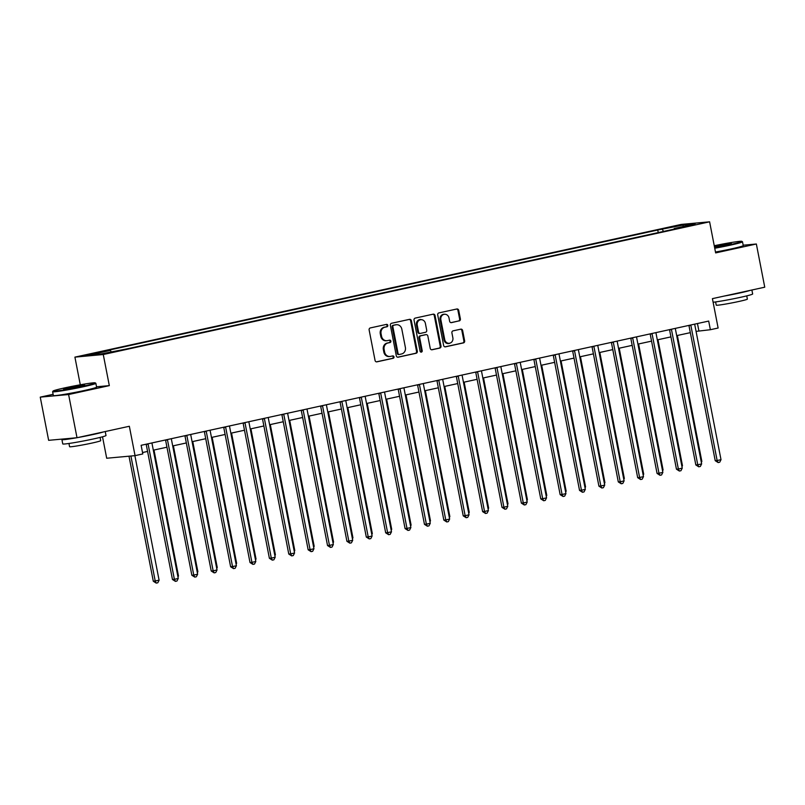 <?xml version="1.0" encoding="UTF-8"?>
<svg xmlns="http://www.w3.org/2000/svg" width="805" height="805" viewBox="0 0 805 805"><rect width="100%" height="100%" fill="white"/><g stroke="black" fill="none" stroke-linecap="round" stroke-linejoin="round"><path stroke-width="1.21" d="M387.799 325.341A1.208 1.087 84.8 0 0 386.501 324.385L370.33 327.927A1.731 1.56 84.8 0 0 369.133 329.959L375.07 360.479A1.731 1.56 84.8 0 0 376.921 361.837L393.092 358.305A1.208 1.087 84.8 0 0 392.749 355.911A1.208 1.087 84.8 0 0 392.629 355.931L390.536 356.384A5.534 4.981 84.8 0 1 389.992 356.474A5.534 4.981 84.8 0 1 384.609 352.026L384.116 349.481A5.534 4.981 84.8 0 1 387.93 342.99L390.023 342.528A1.208 1.087 84.8 0 0 389.57 340.153L387.477 340.616A5.534 4.981 84.8 0 1 386.923 340.696A5.534 4.981 84.8 0 1 381.55 336.259L381.057 333.713A5.534 4.981 84.8 0 1 384.871 327.222L386.964 326.76A1.208 1.087 84.8 0 0 387.799 325.341M386.923 340.696L386.159 340.767A5.534 4.981 84.8 0 1 380.785 336.329L380.282 333.783A5.534 4.981 84.8 0 1 384.106 327.293L386.199 326.83A1.208 1.087 84.8 0 0 386.169 324.455M376.408 361.858L392.327 358.376A1.208 1.087 84.8 0 0 392.297 356.001M389.992 356.474L389.218 356.545A5.534 4.981 84.8 0 1 383.844 352.097L383.351 349.551A5.534 4.981 84.8 0 1 387.165 343.061L389.258 342.598A1.208 1.087 84.8 0 0 389.228 340.233M670.756 226.95L678.746 225.652L670.756 226.95M459.182 320.943A1.731 1.56 84.8 0 0 460.38 318.911L458.709 310.348A1.731 1.56 84.8 0 0 456.858 308.989L438.896 312.914A1.731 1.56 84.8 0 0 437.709 314.946L443.636 345.466A1.731 1.56 84.8 0 0 445.487 346.834L463.449 342.9A1.731 1.56 84.8 0 0 464.646 340.877L462.634 330.533A1.731 1.56 84.8 0 0 460.782 329.165L453.094 330.845A1.731 1.56 84.8 0 0 451.907 332.878L452.903 338.009A4.629 4.166 84.8 0 1 444.763 339.791L440.848 319.696A4.629 4.166 84.8 0 1 448.999 317.915L449.643 321.265A1.731 1.56 84.8 0 0 451.494 322.624L458.417 321.014A1.731 1.56 84.8 0 0 459.615 318.981L457.944 310.418A1.731 1.56 84.8 0 0 456.606 309.04M53.12 394.319L40.25 397.137L68.606 394.531L77.008 437.729L129.343 426.268L135.049 455.64L142.807 453.94L141.127 445.306L708.692 321.074L710.372 329.718L718.12 328.017L712.415 298.645L764.75 287.194L756.358 244.006L743.176 245.213M68.606 394.531L109.319 385.625L103.271 354.522L709.608 221.818L715.645 252.911L756.358 244.006M411.375 320.712A1.731 1.56 84.8 0 0 409.524 319.344L391.562 323.278A1.731 1.56 84.8 0 0 390.365 325.311L396.302 355.83A1.731 1.56 84.8 0 0 398.153 357.199L416.115 353.264A1.731 1.56 84.8 0 0 417.312 351.232L411.375 320.712L410.61 320.782A1.731 1.56 84.8 0 0 409.272 319.404M415.229 318.096L433.191 314.161A1.731 1.56 84.8 0 1 435.042 315.53L440.979 346.049A1.731 1.56 84.8 0 1 439.782 348.082L432.094 349.762A1.731 1.56 84.8 0 1 430.242 348.404L427.837 336.027A1.731 1.56 84.8 0 0 425.986 334.659L420.884 335.776A1.731 1.56 84.8 0 0 419.697 337.808L422.202 350.698A1.208 1.087 84.8 0 1 420.069 351.161L414.042 320.128A1.731 1.56 84.8 0 1 415.229 318.096M77.008 437.729L48.642 440.325L40.25 397.137M92.354 354.16L98.753 352.59L84.616 355.428L92.354 354.16M103.271 354.522L74.915 357.128L681.241 224.414L709.608 221.818M658.249 232.595L657.745 230.019L105.686 350.849L110.325 350.427L89.395 355.005L101.199 353.928L126.767 348.917L678.826 228.087L674.188 228.509L674.037 229.133M657.745 230.019L683.314 225.018L695.118 223.931L674.188 228.509M102.517 436.783L106.693 458.236L135.049 455.64M80.289 384.8L74.915 357.128M696.073 331.388L710.372 329.718M142.535 452.541L147.577 451.434M153.322 450.176L166.957 447.198M172.703 445.94L186.337 442.951M192.093 441.693L205.728 438.705M211.474 437.447L225.108 434.469M230.854 433.211L244.499 430.222M250.244 428.964L263.879 425.976M269.625 424.718L283.259 421.74M289.005 420.482L302.65 417.493M308.396 416.235L322.03 413.257M327.776 411.999L341.411 409.01M347.166 407.753L360.801 404.764M366.547 403.506L380.181 400.528M385.927 399.27L399.562 396.281M405.318 395.024L418.952 392.035M424.698 390.777L438.333 387.799M444.078 386.541L457.723 383.552M463.469 382.295L477.103 379.306M482.849 378.048L496.484 375.07M502.229 373.812L515.874 370.823M521.62 369.565L535.255 366.587M541 365.329L554.635 362.341M560.391 361.083L574.025 358.094M579.771 356.836L593.406 353.858M599.151 352.6L612.786 349.612M618.542 348.354L632.177 345.365M637.922 344.107L651.557 341.129M657.303 339.871L670.947 336.882M676.693 335.625L690.328 332.646M697.462 323.54L698.871 330.775M110.325 350.427L111.201 351.735M663.602 231.417L662.384 229.596M683.314 225.018L682.962 226.587M109.319 385.625L96.53 386.792M397.64 357.209L415.35 353.335A1.731 1.56 84.8 0 0 416.537 351.302L410.61 320.782M393.695 325.29A1.208 1.087 84.8 0 0 392.86 326.709L398.073 353.496A1.208 1.087 84.8 0 0 399.371 354.452L401.574 353.969A5.534 4.981 84.8 0 0 405.388 347.478L401.826 329.165A5.534 4.981 84.8 0 0 396.452 324.717A5.534 4.981 84.8 0 0 395.899 324.807L392.931 325.361A1.208 1.087 84.8 0 0 392.095 326.78L392.86 326.709M399.129 354.472L398.596 354.522A1.208 1.087 84.8 0 1 397.308 353.566L392.095 326.78M396.452 324.717L395.688 324.787A5.534 4.981 84.8 0 0 395.134 324.878L395.899 324.807M392.931 325.361L395.134 324.878M431.581 349.783L439.017 348.152A1.731 1.56 84.8 0 0 440.214 346.12L434.277 315.6A1.731 1.56 84.8 0 0 432.939 314.222M425.563 334.699A1.731 1.56 84.8 0 0 425.221 334.729L420.119 335.846A1.731 1.56 84.8 0 0 418.932 337.879L421.438 350.769L422.202 350.698M420.854 352.087A1.208 1.087 84.8 0 0 421.438 350.769M425.342 323.177A4.629 4.166 84.8 0 0 417.201 324.958L418.57 332.042A1.731 1.56 84.8 0 0 420.431 333.401L425.523 332.284A1.731 1.56 84.8 0 0 426.72 330.261L425.342 323.177M420.844 319.464L420.079 319.535A4.629 4.166 84.8 0 0 416.437 325.029L417.201 324.958M419.657 333.471A1.731 1.56 84.8 0 1 417.805 332.113L416.437 325.029M450.981 322.644L458.417 321.014M444.501 314.192L443.736 314.262A4.629 4.166 84.8 0 0 440.083 319.766L440.848 319.696M449.25 343.504L448.486 343.574A4.629 4.166 84.8 0 1 443.988 339.861L440.083 319.766M444.974 346.844L462.684 342.97A1.731 1.56 84.8 0 0 463.881 340.948L461.869 330.603A1.731 1.56 84.8 0 0 460.53 329.225M128.991 456.194L153.302 581.25L159.098 580.224L134.888 455.65M130.913 456.022L155.224 581.069L156.24 583.112L153.302 581.25M159.098 580.224L157.8 582.78L156.24 583.112M148.12 444.209L146.208 444.39L172.461 579.489L174.383 579.318L148.12 444.209A1.761 1.59 84.8 0 0 147.989 443.797M178.257 578.463L176.959 581.019L175.41 581.361L174.383 579.318L178.257 578.463L151.994 443.364A1.761 1.59 84.8 0 1 151.964 442.931M175.41 581.361L172.461 579.489M177.804 576.128L178.479 575.978L153.996 450.035M178.479 575.978L177.965 576.984M197.185 571.882L197.869 571.741L173.387 445.789M197.869 571.741L197.356 572.737M216.575 567.646L217.249 567.495L192.767 441.543M217.249 567.495L216.736 568.501M167.5 439.973L165.589 440.144L191.852 575.243L193.764 575.072L167.5 439.973A1.761 1.59 84.8 0 0 167.38 439.56M197.638 574.227L196.34 576.772L194.79 577.115L193.764 575.072L197.638 574.227L171.385 439.117A1.761 1.59 84.8 0 1 171.344 438.695M194.79 577.115L191.852 575.243M186.891 435.726L184.969 435.897L211.232 571.007L213.154 570.826L186.891 435.726A1.761 1.59 84.8 0 0 186.76 435.314M217.028 569.98L215.73 572.536L214.17 572.878L213.154 570.826L217.028 569.98L190.765 434.881A1.761 1.59 84.8 0 1 190.735 434.448M214.17 572.878L211.232 571.007M206.271 431.48L204.359 431.661L230.622 566.76L232.534 566.589L206.271 431.48A1.761 1.59 84.8 0 0 206.14 431.078M236.408 565.734L235.11 568.29L233.561 568.632L232.534 566.589L236.408 565.734L210.145 430.635A1.761 1.59 84.8 0 1 210.115 430.202M233.561 568.632L230.622 566.76M235.956 563.399L236.63 563.248L212.148 437.306M236.63 563.248L236.127 564.255M225.652 427.244L223.74 427.415L250.003 562.524L251.915 562.343L225.652 427.244A1.761 1.59 84.8 0 0 225.531 426.831M255.799 561.498L254.491 564.053L252.941 564.386L251.915 562.343L255.799 561.498L229.536 426.388A1.761 1.59 84.8 0 1 229.495 425.966M252.941 564.386L250.003 562.524M64.782 387.869A21.494 1.047 -11 0 0 53.05 391.059A21.494 1.047 -11 0 0 83.489 386.159A21.494 1.047 -11 0 0 95.201 382.868A21.494 1.047 -11 0 0 64.782 387.869M95.201 382.868L95.825 383.281A22.027 1.077 169 0 1 95.855 383.331A22.027 1.077 169 0 1 83.821 386.652A22.027 1.077 169 0 1 52.617 391.733A22.027 1.077 169 0 1 52.637 391.683L53.05 391.059M69.461 387.447A10.747 0.523 169 0 1 84.676 384.991A10.747 0.523 169 0 1 78.809 386.591A10.747 0.523 169 0 1 63.605 389.087A10.747 0.523 169 0 1 69.461 387.447M82.996 385.585L65.396 389.006M105.234 431.55L105.998 435.505A22.027 1.077 169 0 1 93.964 438.836A22.027 1.077 169 0 1 62.76 443.917L61.915 439.59A22.027 1.077 169 0 1 63.092 438.997M103.654 431.893A22.027 1.077 169 0 1 93.118 434.509A22.027 1.077 169 0 1 77.622 437.588M76.716 437.749A22.027 1.077 169 0 1 61.915 439.59M100.092 437.417L100.716 440.657A15.859 0.775 169 0 1 92.052 443.052A15.859 0.775 169 0 1 69.582 446.715L68.958 443.464M95.855 383.331L96.6 387.135A22.027 1.077 169 0 1 84.555 390.455A22.027 1.077 169 0 1 53.351 395.537L52.617 391.733M714.629 247.699A21.494 1.047 -11 0 0 730.135 244.619A21.494 1.047 -11 0 0 741.858 241.329A21.494 1.047 -11 0 0 714.256 245.736M741.858 241.329L742.472 241.752A22.027 1.077 169 0 1 742.512 241.792A22.027 1.077 169 0 1 730.467 245.123A22.027 1.077 169 0 1 714.739 248.242M714.367 246.3A10.747 0.523 169 0 1 716.108 245.907A10.747 0.523 169 0 1 731.332 243.452A10.747 0.523 169 0 1 725.466 245.052A10.747 0.523 169 0 1 714.518 247.125M729.642 244.056L714.468 246.853M751.88 290.011L752.655 293.976A22.027 1.077 169 0 1 740.61 297.297A22.027 1.077 169 0 1 713.119 302.257M750.31 290.353A22.027 1.077 169 0 1 739.775 292.98A22.027 1.077 169 0 1 724.279 296.049M746.738 295.878L747.372 299.118A15.859 0.775 169 0 1 738.698 301.513A15.859 0.775 169 0 1 716.239 305.175L715.605 301.935M742.512 241.792L743.246 245.595A22.027 1.077 169 0 1 731.212 248.926A22.027 1.077 169 0 1 715.474 252.035M255.336 559.153L256.02 559.012L231.538 433.06M256.02 559.012L255.507 560.008M245.042 422.997L243.12 423.168L269.383 558.278L271.305 558.106L245.042 422.997A1.761 1.59 84.8 0 0 244.911 422.585M275.179 557.251L273.881 559.807L272.332 560.149L271.305 558.106L275.179 557.251L248.916 422.152A1.761 1.59 84.8 0 1 248.886 421.719M272.332 560.149L269.383 558.278M274.726 554.917L275.401 554.766L250.919 428.813M275.401 554.766L274.887 555.772M264.422 418.751L262.511 418.932L288.774 554.031L290.686 553.86L264.422 418.751A1.761 1.59 84.8 0 0 264.292 418.348M294.56 553.015L293.262 555.561L291.712 555.903L290.686 553.86L294.56 553.015L268.296 417.906A1.761 1.59 84.8 0 1 268.266 417.473M291.712 555.903L288.774 554.031M294.107 550.67L294.781 550.529L270.299 424.577M294.781 550.529L294.278 551.526M283.813 414.515L281.891 414.686L308.154 549.795L310.066 549.614L283.813 414.515A1.761 1.59 84.8 0 0 283.682 414.102M313.95 548.769L312.642 551.324L311.092 551.656L310.066 549.614L313.95 548.769L287.687 413.659A1.761 1.59 84.8 0 1 287.647 413.237M311.092 551.656L308.154 549.795M313.487 546.434L314.171 546.283L289.689 420.331M314.171 546.283L313.658 547.279M303.193 410.268L301.271 410.449L327.534 545.548L329.456 545.377L303.193 410.268A1.761 1.59 84.8 0 0 303.062 409.856M333.33 544.522L332.032 547.078L330.483 547.42L329.456 545.377L333.33 544.522L307.067 409.423A1.761 1.59 84.8 0 1 307.037 408.99M330.483 547.42L327.534 545.548M332.878 542.188L333.552 542.037L309.07 416.084M333.552 542.037L333.039 543.043M322.574 406.022L320.662 406.203L346.925 541.302L348.837 541.131L322.574 406.022A1.761 1.59 84.8 0 0 322.453 405.619M352.711 540.286L351.413 542.832L349.863 543.174L348.837 541.131L352.711 540.286L326.458 405.177A1.761 1.59 84.8 0 1 326.417 404.744M349.863 543.174L346.925 541.302M352.258 537.941L352.932 537.8L328.45 411.848M352.932 537.8L352.429 538.797M341.964 401.786L340.042 401.957L366.305 537.066L368.217 536.885L341.964 401.786A1.761 1.59 84.8 0 0 341.833 401.373M372.101 536.039L370.793 538.595L369.243 538.927L368.217 536.885L372.101 536.039L345.838 400.94A1.761 1.59 84.8 0 1 345.798 400.508M369.243 538.927L366.305 537.066M371.648 533.705L372.323 533.554L347.841 407.602M372.323 533.554L371.809 534.56M361.344 397.539L359.433 397.72L385.686 532.819L387.608 532.648L361.344 397.539A1.761 1.59 84.8 0 0 361.214 397.137M391.482 531.793L390.184 534.349L388.634 534.691L387.608 532.648L391.482 531.793L365.218 396.694A1.761 1.59 84.8 0 1 365.188 396.261M388.634 534.691L385.686 532.819M391.029 529.459L391.703 529.308L367.221 403.365M391.703 529.308L391.19 530.314M380.725 393.303L378.813 393.474L405.076 528.583L406.988 528.402L380.725 393.303A1.761 1.59 84.8 0 0 380.604 392.89M410.862 527.557L409.564 530.103L408.014 530.445L406.988 528.402L410.862 527.557L384.609 392.448A1.761 1.59 84.8 0 1 384.569 392.025M408.014 530.445L405.076 528.583M410.409 525.212L411.093 525.071L386.611 399.119M411.093 525.071L410.58 526.067M400.115 389.057L398.193 389.228L424.456 524.337L426.378 524.156L400.115 389.057A1.761 1.59 84.8 0 0 399.984 388.644M430.252 523.31L428.954 525.866L427.395 526.208L426.378 524.156L430.252 523.31L403.989 388.211A1.761 1.59 84.8 0 1 403.949 387.779M427.395 526.208L424.456 524.337M429.8 520.976L430.474 520.825L405.992 394.873M430.474 520.825L429.961 521.831M419.496 384.81L417.584 384.991L443.837 520.09L445.759 519.919L419.496 384.81A1.761 1.59 84.8 0 0 419.365 384.408M449.633 519.064L448.335 521.62L446.785 521.962L445.759 519.919L449.633 519.064L423.37 383.965A1.761 1.59 84.8 0 1 423.339 383.532M446.785 521.962L443.837 520.09M449.18 516.73L449.854 516.579L425.372 390.636M449.854 516.579L449.351 517.585M438.876 380.574L436.964 380.745L463.227 515.854L465.139 515.673L438.876 380.574A1.761 1.59 84.8 0 0 438.755 380.161M469.023 514.828L467.715 517.384L466.165 517.716L465.139 515.673L469.023 514.828L442.76 379.719A1.761 1.59 84.8 0 1 442.72 379.296M466.165 517.716L463.227 515.854M468.56 512.493L469.245 512.342L444.763 386.39M469.245 512.342L468.731 513.338M458.266 376.327L456.344 376.509L482.608 511.608L484.53 511.437L458.266 376.327A1.761 1.59 84.8 0 0 458.136 375.915M488.404 510.581L487.106 513.137L485.546 513.479L484.53 511.437L488.404 510.581L462.14 375.482A1.761 1.59 84.8 0 1 462.11 375.05M485.546 513.479L482.608 511.608M487.951 508.247L488.625 508.096L464.143 382.144M488.625 508.096L488.112 509.102M477.647 372.081L475.735 372.262L501.998 507.361L503.91 507.19L477.647 372.081A1.761 1.59 84.8 0 0 477.516 371.679M507.784 506.345L506.486 508.891L504.936 509.233L503.91 507.19L507.784 506.345L481.521 371.236A1.761 1.59 84.8 0 1 481.491 370.803M504.936 509.233L501.998 507.361M507.331 504L508.005 503.86L483.523 377.907M508.005 503.86L507.502 504.856M497.037 367.845L495.115 368.016L521.378 503.125L523.29 502.944L497.037 367.845A1.761 1.59 84.8 0 0 496.906 367.432M527.174 502.099L525.866 504.655L524.317 504.987L523.29 502.944L527.174 502.099L500.911 366.989A1.761 1.59 84.8 0 1 500.871 366.567M524.317 504.987L521.378 503.125M526.712 499.764L527.396 499.613L502.914 373.661M527.396 499.613L526.883 500.609M516.418 363.598L514.496 363.78L540.759 498.879L542.681 498.708L516.418 363.598A1.761 1.59 84.8 0 0 516.287 363.186M546.555 497.852L545.257 500.408L543.707 500.75L542.681 498.708L546.555 497.852L520.292 362.753A1.761 1.59 84.8 0 1 520.261 362.32M543.707 500.75L540.759 498.879M546.102 495.518L546.776 495.367L522.294 369.415M546.776 495.367L546.263 496.373M535.798 359.362L533.886 359.533L560.149 494.632L562.061 494.461L535.798 359.362A1.761 1.59 84.8 0 0 535.677 358.95M565.935 493.616L564.637 496.162L563.087 496.504L562.061 494.461L565.935 493.616L539.682 358.507A1.761 1.59 84.8 0 1 539.642 358.074M563.087 496.504L560.149 494.632M565.482 491.271L566.157 491.131L541.674 365.178M566.157 491.131L565.653 492.127M555.188 355.116L553.266 355.287L579.53 490.396L581.441 490.215L555.188 355.116A1.761 1.59 84.8 0 0 555.058 354.703M585.326 489.37L584.017 491.925L582.468 492.268L581.441 490.215L585.326 489.37L559.062 354.27A1.761 1.59 84.8 0 1 559.022 353.838M582.468 492.268L579.53 490.396M584.873 487.035L585.547 486.884L561.065 360.932M585.547 486.884L585.034 487.89M574.569 350.869L572.657 351.05L598.91 486.15L600.832 485.978L574.569 350.869A1.761 1.59 84.8 0 0 574.438 350.467M604.706 485.123L603.408 487.679L601.858 488.021L600.832 485.978L604.706 485.123L578.443 350.024A1.761 1.59 84.8 0 1 578.413 349.591M601.858 488.021L598.91 486.15M604.253 482.789L604.927 482.638L580.445 356.696M604.927 482.638L604.414 483.644M593.949 346.633L592.037 346.804L618.3 481.913L620.212 481.732L593.949 346.633A1.761 1.59 84.8 0 0 593.828 346.22M624.086 480.887L622.788 483.443L621.239 483.775L620.212 481.732L624.086 480.887L597.833 345.778A1.761 1.59 84.8 0 1 597.793 345.355M621.239 483.775L618.3 481.913M623.634 478.542L624.318 478.401L599.836 352.449M624.318 478.401L623.805 479.398M613.34 342.387L611.418 342.558L637.681 477.667L639.603 477.486L613.34 342.387A1.761 1.59 84.8 0 0 613.209 341.974M643.477 476.641L642.169 479.196L640.619 479.539L639.603 477.486L643.477 476.641L617.214 341.541A1.761 1.59 84.8 0 1 617.173 341.109M640.619 479.539L637.681 477.667M643.024 474.306L643.698 474.155L619.216 348.203M643.698 474.155L643.185 475.161M632.72 338.14L630.808 338.321L657.061 473.421L658.983 473.249L632.72 338.14A1.761 1.59 84.8 0 0 632.589 337.738M662.857 472.404L661.559 474.95L660.009 475.292L658.983 473.249L662.857 472.404L636.594 337.295A1.761 1.59 84.8 0 1 636.564 336.862M660.009 475.292L657.061 473.421M662.404 470.06L663.079 469.909L638.596 343.966M663.079 469.909L662.565 470.915M652.1 333.904L650.188 334.075L676.452 469.184L678.363 469.003L652.1 333.904A1.761 1.59 84.8 0 0 651.98 333.491M682.248 468.158L680.939 470.714L679.39 471.046L678.363 469.003L682.248 468.158L655.984 333.049A1.761 1.59 84.8 0 1 655.944 332.626M679.39 471.046L676.452 469.184M681.785 465.823L682.469 465.672L657.987 339.72M682.469 465.672L681.956 466.669M671.491 329.658L669.569 329.839L695.832 464.938L697.754 464.767L671.491 329.658A1.761 1.59 84.8 0 0 671.36 329.245M701.628 463.911L700.33 466.467L698.77 466.809L697.754 464.767L701.628 463.911L675.365 328.812A1.761 1.59 84.8 0 1 675.335 328.38M698.77 466.809L695.832 464.938M701.175 461.577L701.849 461.426L677.367 335.474M701.849 461.426L701.336 462.432M690.871 325.411L688.959 325.592L715.222 460.691L717.134 460.52L690.871 325.411A1.761 1.59 84.8 0 0 690.74 325.009M721.008 459.675L719.71 462.221L718.161 462.563L717.134 460.52L721.008 459.675L694.745 324.566A1.761 1.59 84.8 0 1 694.715 324.133M718.161 462.563L715.222 460.691M91.126 354.421L91.015 353.858M384.106 327.293L384.871 327.222M380.282 333.783L381.057 333.713M380.785 336.329L381.55 336.259M389.258 342.598L390.023 342.528M387.165 343.061L387.93 342.99M383.351 349.551L384.116 349.481M383.844 352.097L384.609 352.026M392.327 358.376L393.092 358.305M386.199 326.83L386.964 326.76M416.537 351.302L417.312 351.232M415.35 353.335L416.115 353.264M397.308 353.566L398.073 353.496M434.277 315.6L435.042 315.53M440.214 346.12L440.979 346.049M439.017 348.152L439.782 348.082M425.221 334.729L425.986 334.659M420.119 335.846L420.884 335.776M418.932 337.879L419.697 337.808M417.805 332.113L418.57 332.042M443.988 339.861L444.763 339.791M461.869 330.603L462.634 330.533M463.881 340.948L464.646 340.877M462.684 342.97L463.449 342.9M457.944 310.418L458.709 310.348M459.615 318.981L460.38 318.911M398.475 354.542L399.25 354.472M425.392 334.709L426.157 334.639M419.486 333.501L420.25 333.431"/></g></svg>
